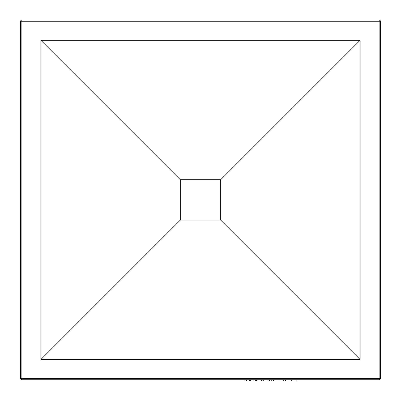 <?xml version="1.0" encoding="UTF-8"?>
<svg xmlns="http://www.w3.org/2000/svg" width="401" height="401" viewBox="0 0 401 401"><rect width="100%" height="100%" fill="white"/><g stroke="black" fill="none" stroke-linecap="round" stroke-linejoin="round"><path stroke-width="0.6" d="M40.862 359.532L360.138 359.532L360.138 40.255L40.862 40.255L40.862 359.532L180.295 220.099L220.705 220.099L220.705 179.688L180.295 179.688L180.295 220.099M360.138 40.255L220.705 179.688M360.138 359.532L220.705 220.099M40.862 40.255L180.295 179.688M380.343 21.263L380.343 378.524A1.213 1.213 0 0 1 379.13 379.737L21.87 379.737L21.87 378.524L379.13 378.524L379.13 21.263L21.87 21.263L21.87 378.524L20.657 378.524L20.657 21.263L21.87 21.263L21.87 20.05L379.13 20.05A1.213 1.213 0 0 1 380.343 21.263A1.213 1.213 0 0 0 379.13 20.05L379.13 21.263L380.343 21.263M20.657 378.524A1.213 1.213 0 0 0 21.87 379.737A1.213 1.213 0 0 1 20.657 378.524M21.87 20.05A1.213 1.213 0 0 0 20.657 21.263A1.213 1.213 0 0 1 21.87 20.05M244.024 379.737L244.024 380.95L255.683 380.95L255.683 379.737M253.131 380.95L253.131 379.737M249.853 380.95L249.853 379.737M246.595 380.95L246.595 379.737M256.51 379.737L256.51 380.95L268.063 380.95L268.063 379.737M263.251 380.95L263.251 379.737M261.322 380.95L261.322 379.737M269.517 379.737L269.517 380.95L271.226 380.95L271.226 379.737M273.402 379.737L273.402 380.95L283.662 380.95L283.662 379.737M278.986 380.95L278.986 379.737M283.662 380.95L283.973 380.95L283.973 379.737M285.527 379.737L285.527 380.95L297.026 380.95L297.026 379.737M291.286 380.95L291.286 379.737M379.13 379.737A1.213 1.213 0 0 0 380.343 378.524L379.13 378.524L379.13 379.737M250.45 380.95L250.45 379.737M249.307 380.95L249.307 379.737"/></g></svg>
